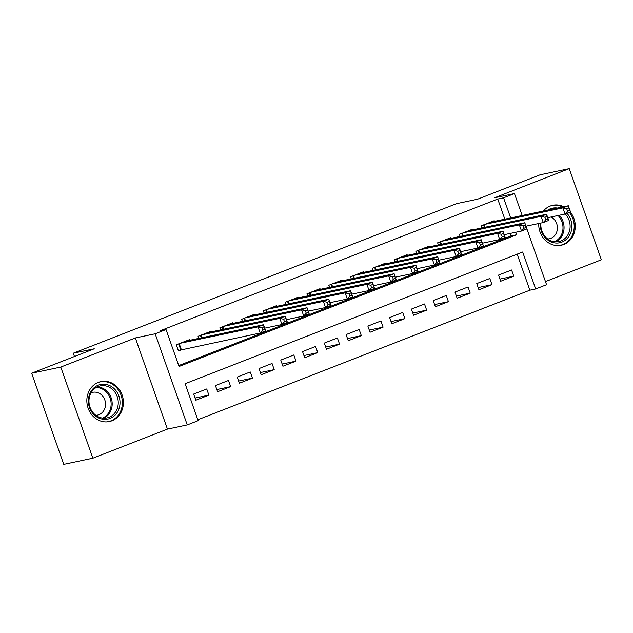 <?xml version="1.0" encoding="UTF-8"?>
<svg xmlns="http://www.w3.org/2000/svg" width="633" height="633" viewBox="0 0 633 633"><rect width="100%" height="100%" fill="white"/><g stroke="black" fill="none" stroke-linecap="round" stroke-linejoin="round"><path stroke-width="0.95" d="M111.891 420.81A20.414 18.183 78.1 0 0 122.557 396.385A20.414 18.183 78.1 0 0 100.908 381.62A20.414 18.183 78.1 0 0 98.36 382.379A20.414 18.183 78.1 0 0 87.686 406.797A20.414 18.183 78.1 0 0 109.343 421.57A20.414 18.183 78.1 0 0 111.891 420.81M538.723 223.504A20.414 18.183 78.1 0 0 561.21 245.232A20.414 18.183 78.1 0 0 563.758 244.473A20.414 18.183 78.1 0 0 570.278 212.008M563.726 206.73A20.414 18.183 78.1 0 0 552.775 205.282A20.414 18.183 78.1 0 0 550.227 206.041A20.414 18.183 78.1 0 0 543.343 211.034M526.917 228.924L546.564 284.708L535.676 288.957L522.66 252.005L185.121 383.725L198.137 420.676L187.249 424.925L155.148 333.781L166.036 329.532L179.052 366.483L516.591 234.764L515.705 232.264M167.444 429.111L135.351 337.959L60.768 367.069L31.65 373.217L63.751 464.361L92.861 458.213L167.444 429.111L187.249 424.925M545.464 281.59L601.35 259.783L569.249 168.639L494.666 197.741L514.463 193.563L522.193 215.505M197.812 419.758L529.853 290.191L535.676 288.957M60.768 367.069L92.861 458.213M31.65 373.217L94.262 348.783L73.293 353.214L456.567 203.644L477.527 199.221L540.139 174.787L569.249 168.639M189.591 340.332L189.37 339.699L176.298 344.795L178.474 350.951L182.28 349.471M211.367 331.834L211.145 331.201L198.082 336.297L198.817 338.386M233.142 323.336L232.92 322.703L219.857 327.799L220.593 329.888M254.925 314.838L254.695 314.205L241.632 319.301L242.368 321.39M276.7 306.34L276.479 305.707L263.407 310.803L264.143 312.892M298.475 297.842L298.254 297.209L285.182 302.305L285.918 304.394M320.251 289.344L320.029 288.711L306.965 293.807L307.701 295.896M342.026 280.846L341.804 280.213L328.741 285.309L329.476 287.398M363.809 272.348L363.579 271.715L350.516 276.811L351.252 278.9M385.584 263.85L385.362 263.217L372.291 268.313L373.027 270.402M407.359 255.352L407.138 254.719L394.066 259.815L394.802 261.904M429.134 246.854L428.913 246.221L415.849 251.317L416.585 253.406M450.91 238.356L450.688 237.723L437.625 242.819L438.36 244.908M472.693 229.858L472.463 229.225L459.4 234.321L460.136 236.41M499.928 279.074L513.759 276.154L500.695 281.25L498.527 275.094L511.591 269.99L513.759 276.154M478.152 287.572L491.983 284.652L478.92 289.748L476.752 283.592L489.815 278.488L491.983 284.652M456.377 296.07L470.208 293.15L457.145 298.246L454.977 292.09L468.04 286.986L470.208 293.15M434.602 304.568L448.433 301.648L435.369 306.744L433.194 300.588L446.265 295.484L448.433 301.648M412.819 313.066L426.658 310.146L413.586 315.242L411.418 309.086L424.49 303.982L426.658 310.146M391.044 321.564L404.875 318.644L391.811 323.74L389.643 317.584L402.707 312.48L404.875 318.644M369.268 330.062L383.1 327.142L370.036 332.238L367.868 326.082L380.931 320.978L383.1 327.142M347.493 338.56L361.324 335.64L348.261 340.736L346.093 334.58L359.156 329.476L361.324 335.64M325.718 347.058L339.549 344.138L326.486 349.234L324.31 343.078L337.381 337.975L339.549 344.138M303.935 355.556L317.774 352.636L304.702 357.732L302.534 351.576L315.606 346.473L317.774 352.636M282.16 364.054L295.991 361.134L282.927 366.23L280.759 360.074L293.823 354.971L295.991 361.134M260.385 372.552L274.216 369.632L261.152 374.728L258.984 368.572L272.048 363.469L274.216 369.632M238.609 381.05L252.44 378.13L239.377 383.226L237.209 377.07L250.272 371.967L252.44 378.13M216.834 389.548L230.665 386.628L217.602 391.724L215.426 385.568L228.497 380.465L230.665 386.628M529.853 290.191L517.161 254.149M206.722 388.963L193.651 394.066L195.819 400.222L208.89 395.127L206.722 388.963M504.841 219.168L497.752 199.039L160.212 330.758L166.036 329.532M178.728 365.565L510.768 235.99L509.889 233.49M494.468 221.36L494.246 220.727L481.175 225.823L481.911 227.912M73.293 353.214L74.457 356.514M135.351 337.959L155.148 333.781M497.752 199.039L503.575 197.812L514.463 193.563M510.665 217.942L503.575 197.812M510.768 235.99L516.591 234.764M195.051 398.046L208.89 395.127M566.693 208.771L567.564 211.24L569.74 210.385L568.877 207.925L566.693 208.771L562.895 207.885L568.339 205.757L570.515 211.913L565.063 214.041L562.895 207.885L484.989 224.335M490.433 222.215L568.339 205.757L568.877 207.925M567.564 211.24L565.063 214.041L547.774 217.689M569.74 210.385L570.515 211.913M547.664 210.124A17.669 15.738 -101.9 0 1 550.204 208.827A17.669 15.738 -101.9 0 1 557.538 208.035M566.97 213.297A17.669 15.738 -101.9 0 1 561.914 242.083A17.669 15.738 -101.9 0 1 540.289 223.172M540.914 223.038A16.363 14.567 78.1 0 0 558.86 241.584A16.363 14.567 78.1 0 0 560.901 240.975A16.363 14.567 78.1 0 0 565.253 213.97M547.711 238.965A11.647 10.373 78.1 0 0 549.381 238.768A11.647 10.373 78.1 0 0 550.837 238.332A11.647 10.373 78.1 0 0 557.404 228.109A11.647 10.373 78.1 0 0 551.153 216.977M558.528 245.572A20.288 18.064 78.1 0 0 560.252 245.303A20.288 18.064 78.1 0 0 562.784 244.544A20.288 18.064 78.1 0 0 569.336 212.371M562.595 206.975A20.288 18.064 78.1 0 0 551.865 205.606A20.288 18.064 78.1 0 0 550.18 206.057M113.995 388.504A17.669 15.738 -101.9 0 1 116.614 413.325A17.669 15.738 -101.9 0 1 94.388 415.074A17.669 15.738 -101.9 0 1 91.769 390.26A17.669 15.738 -101.9 0 1 113.995 388.504M94.531 414.211A16.363 14.567 78.1 0 0 106.993 417.915A16.363 14.567 78.1 0 0 117.912 406.172A16.363 14.567 78.1 0 0 112.682 389.611A16.363 14.567 78.1 0 0 100.228 385.908A16.363 14.567 78.1 0 0 89.3 397.651A16.363 14.567 78.1 0 0 94.531 414.211M95.844 415.303A11.647 10.373 78.1 0 0 97.514 415.106A11.647 10.373 78.1 0 0 105.292 406.742A11.647 10.373 78.1 0 0 101.573 394.952A11.647 10.373 78.1 0 0 92.703 392.31A11.647 10.373 78.1 0 0 91.089 392.808M106.661 421.902A20.288 18.064 78.1 0 0 108.385 421.633A20.288 18.064 78.1 0 0 121.932 407.066A20.288 18.064 78.1 0 0 115.443 386.541A20.288 18.064 78.1 0 0 99.998 381.944A20.288 18.064 78.1 0 0 98.313 382.395M544.918 217.269L545.788 219.738L547.964 218.883L547.094 216.423L544.918 217.269L541.12 216.383L546.564 214.255L548.732 220.411L543.288 222.539L541.12 216.383L463.214 232.833M468.657 230.713L546.564 214.255L547.094 216.423M545.788 219.738L543.288 222.539L525.999 226.187M547.964 218.883L548.732 220.411M523.143 225.767L524.013 228.236L526.189 227.382L525.319 224.921L523.143 225.767L519.345 224.881L524.789 222.753L526.957 228.909L521.513 231.037L519.345 224.881L441.438 241.331M446.882 239.211L524.789 222.753L525.319 224.921M524.013 228.236L521.513 231.037L504.224 234.685M526.189 227.382L526.957 228.909M501.368 234.265L502.23 236.734L504.414 235.88L503.544 233.419L501.368 234.265L497.57 233.379L503.013 231.251L505.181 237.407L499.738 239.535L497.57 233.379L419.655 249.829M425.099 247.709L503.013 231.251L503.544 233.419M502.23 236.734L499.738 239.535L482.449 243.183M504.414 235.88L505.181 237.407M479.592 242.763L480.455 245.232L482.631 244.378L481.768 241.917L479.592 242.763L475.794 241.877L481.238 239.749L483.406 245.905L477.962 248.033L475.794 241.877L397.88 258.327M403.324 256.207L481.238 239.749L481.768 241.917M480.455 245.232L477.962 248.033L460.666 251.681M482.631 244.378L483.406 245.905M457.809 251.261L458.68 253.73L460.856 252.876L459.993 250.415L457.809 251.261L454.011 250.375L459.455 248.247L461.631 254.403L456.179 256.531L454.011 250.375L376.105 266.825M381.549 264.705L459.455 248.247L459.993 250.415M458.68 253.73L456.179 256.531L438.891 260.179M460.856 252.876L461.631 254.403M436.034 259.759L436.905 262.228L439.08 261.374L438.21 258.913L436.034 259.759L432.236 258.873L437.68 256.745L439.848 262.901L434.404 265.029L432.236 258.873L354.33 275.323M359.773 273.203L437.68 256.745L438.21 258.913M436.905 262.228L434.404 265.029L417.115 268.677M439.08 261.374L439.848 262.901M414.259 268.257L415.129 270.726L417.305 269.872L416.435 267.411L414.259 268.257L410.461 267.371L415.905 265.243L418.073 271.399L412.629 273.527L410.461 267.371L332.554 283.821M337.998 281.701L415.905 265.243L416.435 267.411M415.129 270.726L412.629 273.527L395.34 277.175M417.305 269.872L418.073 271.399M392.484 276.756L393.346 279.224L395.53 278.37L394.66 275.909L392.484 276.756L388.686 275.869L394.13 273.741L396.298 279.897L390.854 282.025L388.686 275.869L310.771 292.319M316.215 290.199L394.13 273.741L394.66 275.909M393.346 279.224L390.854 282.025L373.565 285.673M395.53 278.37L396.298 279.897M370.709 285.254L371.571 287.722L373.747 286.868L372.884 284.407L370.709 285.254L366.911 284.367L372.354 282.239L374.522 288.395L369.079 290.523L366.911 284.367L288.996 300.817M294.44 298.697L372.354 282.239L372.884 284.407M371.571 287.722L369.079 290.523L351.782 294.171M373.747 286.868L374.522 288.395M348.925 293.752L349.796 296.22L351.972 295.366L351.109 292.905L348.925 293.752L345.127 292.865L350.571 290.737L352.747 296.893L347.295 299.021L345.127 292.865L267.221 309.315M272.665 307.195L350.571 290.737L351.109 292.905M349.796 296.22L347.295 299.021L330.007 302.669M351.972 295.366L352.747 296.893M327.15 302.25L328.021 304.718L330.197 303.864L329.326 301.403L327.15 302.25L323.352 301.363L328.796 299.235L330.964 305.391L325.52 307.519L323.352 301.363L245.446 317.813M250.89 315.693L328.796 299.235L329.326 301.403M328.021 304.718L325.52 307.519L308.231 311.167M330.197 303.864L330.964 305.391M305.375 310.748L306.245 313.216L308.421 312.362L307.551 309.901L305.375 310.748L301.577 309.861L307.021 307.733L309.189 313.889L303.745 316.017L301.577 309.861L223.671 326.311M229.114 324.191L307.021 307.733L307.551 309.901M306.245 313.216L303.745 316.017L286.456 319.665M308.421 312.362L309.189 313.889M283.6 319.246L284.462 321.714L286.646 320.86L285.776 318.399L283.6 319.246L279.802 318.359L285.246 316.231L287.414 322.387L281.97 324.515L279.802 318.359L201.887 334.81M207.331 332.689L285.246 316.231L285.776 318.399M284.462 321.714L281.97 324.515L264.681 328.163M286.646 320.86L287.414 322.387M261.825 327.744L262.687 330.212L264.863 329.358L264.001 326.897L261.825 327.744L258.027 326.857L263.47 324.729L265.638 330.885L260.195 333.013L258.027 326.857L180.112 343.308M185.556 341.187L263.47 324.729L264.001 326.897M262.687 330.212L260.195 333.013L178.316 350.524M264.863 329.358L265.638 330.885M484.11 224.683L485.013 227.255M483.541 224.905L484.411 227.382M559.208 215.275A16.363 14.567 -101.9 0 1 555.75 241.861M554.389 241.743A15.825 14.092 78.1 0 0 558.061 215.521M97.276 386.913A16.363 14.567 -101.9 0 1 106.621 390.893A16.363 14.567 -101.9 0 1 103.875 418.191M102.522 418.081A15.825 14.092 78.1 0 0 105.743 391.423A15.825 14.092 78.1 0 0 96.081 387.562M462.327 233.181L463.237 235.753M461.766 233.403L462.636 235.88M440.552 241.679L441.462 244.251M439.982 241.901L440.861 244.378M418.777 250.177L419.687 252.749M418.207 250.399L419.086 252.876M397.002 258.675L397.904 261.247M396.432 258.897L397.302 261.374M375.227 267.173L376.129 269.745M374.657 267.395L375.527 269.872M353.443 275.671L354.353 278.243M352.882 275.893L353.752 278.37M331.668 284.17L332.578 286.741M331.099 284.391L331.977 286.868M309.893 292.668L310.803 295.239M309.323 292.889L310.202 295.366M288.118 301.166L289.028 303.737M287.548 301.387L288.419 303.864M266.343 309.664L267.245 312.235M265.773 309.885L266.643 312.362M244.56 318.162L245.469 320.733M243.998 318.383L244.868 320.86M222.784 326.66L223.694 329.231M222.223 326.881L223.093 329.358M201.009 335.158L201.919 337.729M200.439 335.379L201.318 337.856M179.234 343.656L181.347 349.661M178.664 343.877L180.761 349.82M560.252 245.303L559.168 245.533M551.865 205.606L550.789 205.836M99.998 381.944L98.922 382.174M108.385 421.633L107.301 421.863"/></g></svg>
